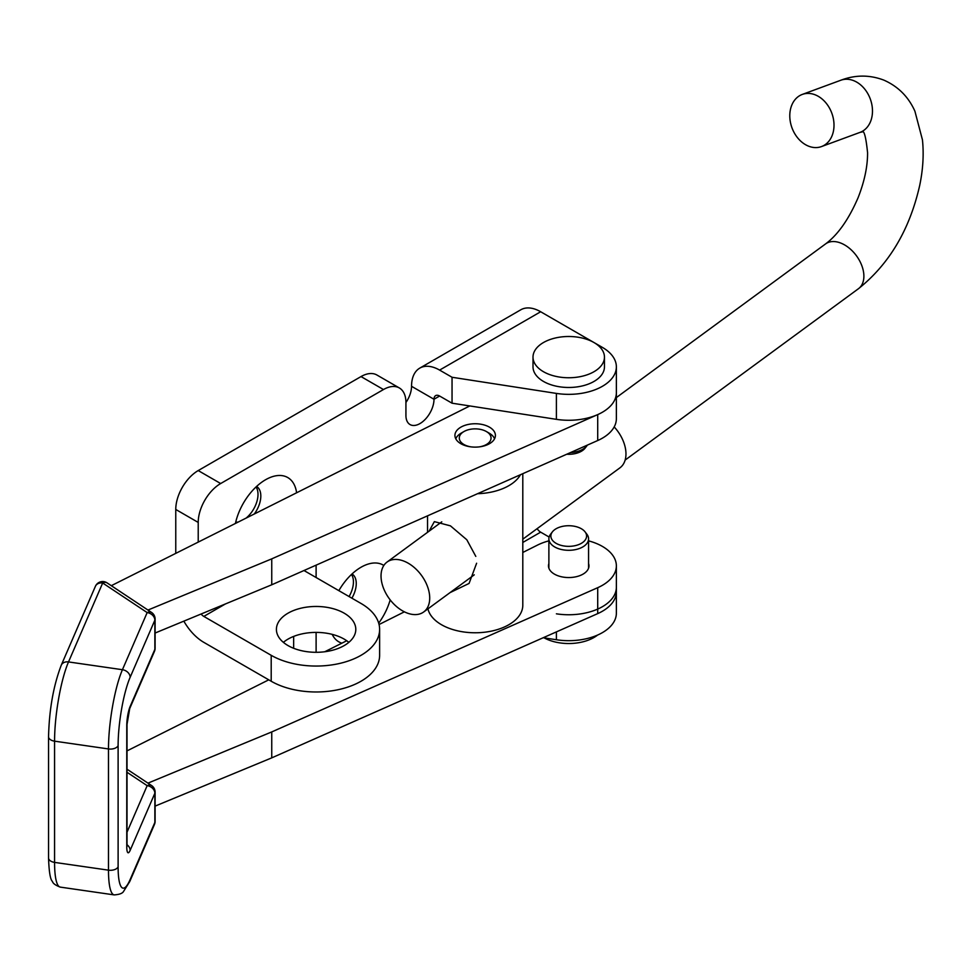 <?xml version="1.0" encoding="UTF-8"?>
<svg xmlns="http://www.w3.org/2000/svg" width="971" height="971" viewBox="0 0 971 971"><rect width="100%" height="100%" fill="white"/><g stroke="black" fill="none" stroke-linecap="round" stroke-linejoin="round"><path stroke-width="1.46" d="M378.69 623.151A44.338 25.598 120 0 0 390.184 599.884M383.836 565.45A44.338 25.598 120 0 0 365.703 564.952A44.338 25.598 120 0 0 361.018 567.246A44.338 25.598 120 0 0 338.843 590.659M351.903 598.185A21.034 12.15 120 0 0 352.024 573.97M349.075 596.558A21.034 12.15 120 0 0 351.466 574.492M296.604 492.783A44.338 25.598 120 0 0 270.278 477.441A44.338 25.598 120 0 0 265.581 479.735A44.338 25.598 120 0 0 235.419 523.466M254.293 513.999A21.034 12.15 120 0 0 256.587 486.459M246.051 518.138A21.034 12.15 120 0 0 256.028 486.981M288.035 613.174A39.702 22.916 180 0 1 331.293 608.21A39.702 22.916 180 0 1 355.799 629.378A39.702 22.916 180 0 1 344.171 645.594A39.702 22.916 180 0 1 300.913 650.558A39.702 22.916 180 0 1 276.407 629.378A39.702 22.916 180 0 1 288.035 613.174M283.374 642.353A39.702 22.916 180 0 1 288.035 639.112A39.702 22.916 180 0 1 348.844 642.353M439.608 370.097A39.702 22.916 -120 0 0 419.763 368.13L520.808 309.785A39.702 22.916 60 0 1 540.665 311.752L439.608 370.097L452.049 377.27L452.049 403.196L439.608 396.022A7.938 4.588 -120 0 0 435.639 395.622A7.938 4.588 -120 0 0 434.001 399.263A19.845 11.458 -60 0 1 425.334 419.241A19.845 11.458 -60 0 1 410.041 424.558A19.845 11.458 -60 0 1 405.927 415.467L405.927 402.504A31.752 18.34 120 0 0 399.348 387.963A31.752 18.34 120 0 0 383.472 389.541L220.672 483.534A31.752 18.34 120 0 0 198.218 522.422L198.218 542.109M399.348 387.963L376.894 375A31.752 18.34 120 0 0 361.018 376.578L198.218 470.571A31.752 18.34 120 0 0 175.763 509.459L175.763 553.373M419.763 368.13A39.702 22.916 -120 0 0 411.546 386.3A19.845 11.458 -60 0 1 405.927 402.504M316.109 565.158L316.109 577.527M316.109 632.388L316.109 652.306M293.655 636.418L293.655 648.276M235.722 522.155A21.034 12.15 120 0 0 238.32 522.01M332.203 634.366A44.338 25.598 120 0 0 341.865 643.178M522.799 542.461L540.665 532.157A7.938 4.588 60 0 1 537.121 528.661M556.395 613.818A47.64 27.504 180 0 0 616.367 587.249L616.367 613.174A47.64 27.504 180 0 1 556.395 639.743L543.262 637.716M540.665 532.157L549.125 537.036M452.049 377.27L556.395 393.413A47.64 27.504 0 0 0 616.367 366.856A47.64 27.504 0 0 0 602.408 347.4L594.07 342.581M593.912 342.496L540.665 311.752M452.049 403.196L556.395 419.338A47.64 27.504 0 0 0 616.367 392.782A47.64 27.504 0 0 1 597.711 414.605L271.746 558.859L271.746 584.785L597.711 440.531A47.64 27.504 0 0 0 616.367 418.707L616.367 366.856M201.094 614.012A7.938 4.588 -120 0 0 203.825 616.415L225.442 603.938M183.835 621.149A39.702 22.916 -120 0 0 203.825 642.353L271.2 681.241L271.2 655.316L203.825 616.415M303.984 570.523L361.018 603.452A63.516 36.667 180 0 1 379.625 629.378L379.625 655.316A63.516 36.667 180 0 1 340.408 689.192A63.516 36.667 180 0 1 271.2 681.241M379.625 629.378A63.516 36.667 180 0 1 340.408 663.266A63.516 36.667 180 0 1 271.2 655.316M588.572 563.556A20.245 11.688 180 0 1 588.972 565.862A20.245 11.688 180 0 1 575.815 576.81A20.245 11.688 180 0 1 553.446 573.521A20.245 11.688 180 0 1 548.481 565.862A20.245 11.688 180 0 1 548.882 563.556M522.799 552.463L537.497 545.095A47.64 27.504 180 0 1 548.882 540.859M588.572 540.859A47.64 27.504 180 0 1 604.69 547.826A47.64 27.504 180 0 1 616.367 565.862A47.64 27.504 180 0 1 597.711 587.686L271.746 731.928L147.956 783.136M490.452 427.774A20.245 11.688 0 0 0 468.083 424.485A20.245 11.688 0 0 0 454.926 435.433A20.245 11.688 0 0 0 459.878 443.104A20.245 11.688 0 0 0 482.247 446.381A20.245 11.688 0 0 0 495.416 435.433A20.245 11.688 0 0 0 490.452 427.774M147.956 610.055L271.746 558.859M155.105 633.031L271.746 584.785M469.806 405.951L111.301 585.683M271.746 731.928L271.746 757.865L155.105 806.112M127.007 750.899L268.749 679.834M324.763 651.747L346.732 640.739M379.054 624.523L404.385 611.827M616.367 565.862L616.367 591.788A47.64 27.504 180 0 1 597.711 613.611L271.746 757.865M95.389 586.338L95.389 586.338A7.938 6.287 23.4 0 1 102.683 583.001L68.516 661.931L122.431 669.711L147.167 612.58L102.683 583.001A7.938 4.891 123.6 0 1 107.077 582.879A7.938 7.938 0 0 0 95.389 586.338L61.234 665.256A7.938 6.287 23.4 0 1 68.516 661.931A57.556 11.397 98.2 0 0 54.57 741.164L108.485 748.944A57.556 11.397 -81.8 0 1 122.431 669.711A7.938 6.287 -156.6 0 1 130.138 677.309A49.618 9.819 98.2 0 0 118.11 745.607L118.11 866.836A49.618 9.819 98.2 0 0 130.138 879.556L154.862 822.425L154.862 793.246L130.138 850.378A13.897 2.755 -81.8 0 1 126.764 846.821L126.764 725.604A13.897 2.755 -81.8 0 1 130.138 706.475L154.862 649.344A7.938 6.287 23.4 0 1 154.45 651.383L129.726 708.514L127.007 724.487A7.938 4.588 180 0 1 126.764 725.604M127.007 832.232L147.167 785.66A7.938 6.287 23.4 0 1 154.862 793.246A7.938 4.588 180 0 0 155.105 792.142A7.938 7.938 0 0 0 151.561 785.527A7.938 4.891 123.6 0 0 147.167 785.66L127.007 772.261M154.45 651.383A7.938 7.938 0 0 0 155.105 648.227A7.938 4.588 0 0 1 154.862 649.344L154.862 620.166A7.938 6.287 -156.6 0 0 147.167 612.58A7.938 4.891 123.6 0 1 151.561 612.446L107.077 582.879M155.105 821.308A7.938 7.938 0 0 1 154.45 824.464L154.45 824.464A7.938 6.287 -156.6 0 0 154.862 822.425A7.938 4.588 180 0 0 155.105 821.308L155.105 792.142M553.106 531.04A17.866 10.317 0 0 0 552.426 531.829A17.866 10.317 0 0 0 560.74 545.265A17.866 10.317 0 0 0 584.348 541.041A17.866 10.317 0 0 0 585.04 531.829A17.866 10.317 0 0 0 569.492 525.736A17.866 10.317 0 0 0 553.106 531.04M552.426 531.829L550.606 534.171A19.845 11.458 0 0 0 548.882 538.844A19.845 11.458 0 0 0 563.75 549.938A19.845 11.458 0 0 0 586.083 544.403A19.845 11.458 0 0 0 588.572 538.844A19.845 11.458 0 0 0 586.848 534.171L585.04 531.829M544.088 637.838A35.721 20.622 0 0 0 597.59 635.058M587.37 445.106A19.845 11.458 180 0 1 586.848 445.859L585.04 448.201A17.866 10.317 180 0 1 566.748 454.234M586.848 445.859A19.845 11.458 180 0 1 570.45 452.595M604.46 357.122L604.46 366.856A35.721 20.622 180 0 1 582.406 385.912A35.721 20.622 180 0 1 543.469 381.433A35.721 20.622 180 0 1 533.006 366.856L533.006 357.122A35.721 20.622 180 0 1 555.06 338.066A35.721 20.622 180 0 1 593.985 342.545A35.721 20.622 180 0 1 604.46 357.122A35.721 20.622 180 0 1 582.406 376.178A35.721 20.622 180 0 1 543.469 371.711A35.721 20.622 180 0 1 533.006 357.122M470.971 446.866A15.876 9.164 180 0 1 462.682 432.362A15.876 9.164 180 0 1 463.944 431.549A15.876 9.164 180 0 1 486.398 431.549A15.876 9.164 180 0 1 487.648 443.698A15.876 9.164 180 0 1 479.358 446.866M455.787 438.807A19.845 11.458 180 0 1 459.562 434.195A19.845 11.458 180 0 1 461.128 433.163L463.944 431.549M486.398 431.549L489.202 433.163A19.845 11.458 180 0 1 494.555 438.807M477.586 493.693A47.64 27.504 0 0 0 512.615 483.23A47.64 27.504 0 0 0 520.48 474.71M427.944 608.853A47.64 27.504 0 0 0 462.56 631.793A47.64 27.504 0 0 0 512.615 622.265A47.64 27.504 0 0 0 522.799 605.273L522.799 473.69M476.615 563.241L469.078 583.437L450.034 592.626M429.097 531.173L434.353 521.633L450.459 525.857L466.808 539.755L475.802 556.383M614.194 426.924A30.963 19.881 53.7 0 1 625.943 452.789A30.963 19.881 53.7 0 1 619.947 467.828L522.799 539.184M429.692 596.934A30.963 19.881 53.7 0 1 423.696 611.973A30.963 19.881 53.7 0 1 397.321 607.227A30.963 19.881 53.7 0 1 381.057 577.102A30.963 19.881 53.7 0 1 387.041 562.063A30.963 19.881 53.7 0 1 413.415 566.809A30.963 19.881 53.7 0 1 429.692 596.934M808.382 146.087A27.783 21.216 -110.2 0 0 821.502 146.572A27.783 21.216 -110.2 0 0 833.773 121.314A27.783 21.216 -110.2 0 0 815.409 94.915A27.783 21.216 -110.2 0 0 802.289 94.43A27.783 21.216 -110.2 0 0 790.018 119.676A27.783 21.216 -110.2 0 0 808.382 146.087M361.018 376.578L383.472 389.541M411.546 386.3L434.001 399.263L439.608 396.022M175.763 509.459L198.218 522.422M198.218 470.571L220.672 483.534M556.395 639.743L556.395 631.89M556.395 393.413L556.395 419.338M155.105 648.227L155.105 619.061A7.938 4.588 0 0 1 154.862 620.166L130.138 677.309M61.234 665.256C53.441 685.732 49.218 709.558 48.55 736.722A7.938 4.588 180 0 0 54.57 741.164L54.57 862.394A57.556 11.397 98.2 0 0 60.299 887.118L114.214 894.898A57.556 11.397 -81.8 0 1 108.485 870.162L108.485 748.944A7.938 4.588 180 0 0 118.11 745.607M48.55 736.722L48.55 857.939A7.938 4.588 180 0 0 54.57 862.394L108.485 870.162A7.938 4.588 180 0 0 118.11 866.836M597.711 440.531L597.711 414.605M597.711 587.686L597.711 613.611M130.138 706.475A7.938 6.287 23.4 0 1 129.726 708.514M127.007 724.487L127.007 845.705A7.938 4.588 180 0 1 126.764 846.821M127.007 844.709A7.938 6.287 23.4 0 1 130.138 850.378M154.45 824.464L129.726 881.595A7.938 6.287 -156.6 0 0 130.138 879.556M862.479 131.376C864.396 131.182 866.096 138.307 867.576 152.738C867.637 166.429 864.481 181.407 858.097 197.683C848.739 219.361 837.912 234.764 825.593 243.903A27.783 17.842 53.7 0 1 841.068 243.187A27.783 17.842 53.7 0 1 863.862 275.194A27.783 17.842 53.7 0 1 858.485 288.69C889.254 264.088 909.645 229.69 919.683 185.522C923.02 169.549 923.943 154.328 922.45 139.86L914.9 111.18C908.419 96.736 898.054 86.383 883.816 80.108C869.579 74.731 855.233 74.779 840.777 80.253L802.289 94.43M863.219 131.68L859.99 132.396A27.783 21.216 -110.2 0 0 872.249 107.138A27.783 21.216 -110.2 0 0 853.885 80.739A27.783 21.216 -110.2 0 0 840.777 80.253M127.007 845.705L126.776 847.282M48.55 857.939C48.999 871.715 50.286 879.532 52.398 881.389C52.944 883.464 55.59 885.37 60.299 887.118M151.561 785.527L127.007 769.202M155.105 619.061A7.938 7.938 0 0 0 151.561 612.446M129.726 881.595L123.451 891.609C122.285 893.466 119.215 894.558 114.214 894.898M548.882 538.844L548.882 568.156M588.572 538.844L588.572 568.156M427.531 515.844L427.531 532.326M474.261 574.832L423.696 611.973M858.485 288.69L625.142 460.072M859.99 132.396L821.502 146.572M825.593 243.903L616.367 397.576M441.781 521.852L387.041 562.063"/></g></svg>
